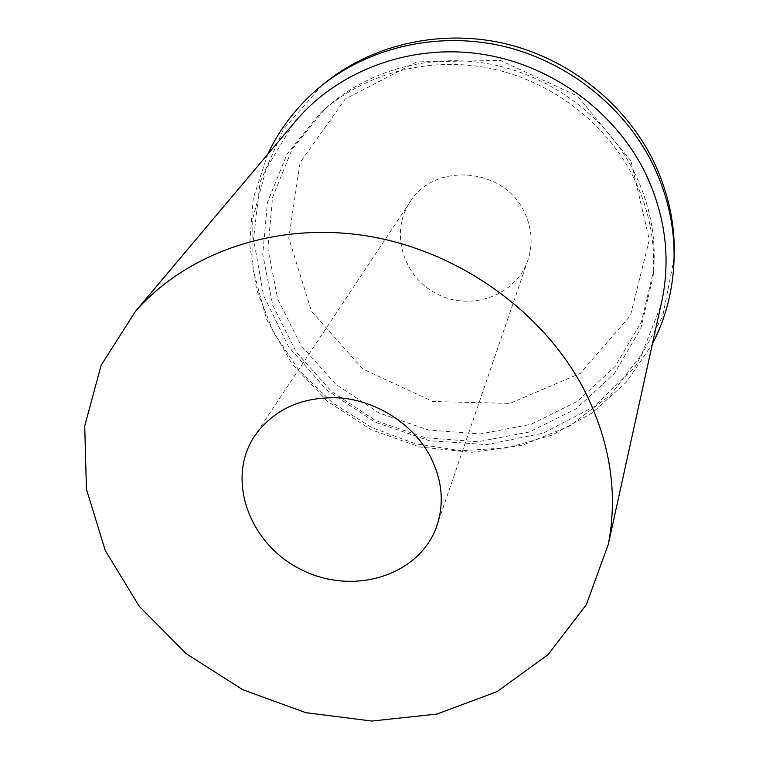 <?xml version="1.0" encoding="UTF-8"?>
<svg xmlns="http://www.w3.org/2000/svg" width="759" height="759" viewBox="0 0 759 759"><rect width="100%" height="100%" fill="white"/><g stroke="black" fill="none" stroke-linecap="round" stroke-linejoin="round"><path stroke-width="0.57" stroke-dasharray="3.79 2.85" d="M523.909 211.23C503.255 167.255 433.854 162.179 410.031 202.008C389.339 232.69 403.503 277.87 437.763 294.331C471.681 311.494 516.148 295.242 527.903 260.147C533.264 243.686 531.926 227.377 523.909 211.23M630.938 160.832L577.599 96.089L500.437 60.454L416.843 61.896L345.269 99.059L300.118 162.483L288.781 238.136L311.484 311.247L362.698 368.912L432.896 401.53L509.944 403.399L580.293 373.371L630.482 315.535L649.315 239.73L630.938 160.832M322.433 84.942L283.477 129.201L260.128 182.113L253.534 238.99L263.487 295.279L288.629 346.816L326.693 390.031L374.766 422.051L429.433 440.713L486.889 444.613L543.083 433.19L593.804 406.833L634.922 366.986L662.692 316.247L674.106 258.402M267.69 154.314L253.269 198.289L249.635 244.151L256.599 289.558L273.506 332.385L299.302 370.724L332.66 402.934L372.005 427.659L415.562 443.825L461.415 450.694L507.543 447.829L551.812 435.173L592.086 413.067L626.26 382.28L652.37 344.055M634.543 172.729C607.646 118.594 553.339 76.944 492.487 64.543C431.567 52.352 368.068 69.866 325.431 108.471L292.073 149.333L272.576 197.406L267.889 248.686L277.766 299.236L301.019 345.449L335.687 384.244L379.196 413.076L428.55 430.049L480.428 433.949L531.253 424.262L577.371 401.34L615.207 366.417L641.488 321.683L653.613 270.346C656.25 236.893 649.894 204.361 634.543 172.729M633.774 177.853C606.526 123.081 551.499 80.89 489.868 68.31C428.161 55.948 363.893 73.651 320.791 112.674L287.082 153.982L267.424 202.587L262.747 254.407L272.804 305.488L296.38 352.195L331.474 391.407L375.496 420.562L425.429 437.753L477.895 441.738L529.308 432.013L575.958 408.902L614.24 373.656L640.833 328.476L653.091 276.589C655.767 242.776 649.324 209.863 633.774 177.853M293.069 124.172L266.21 168.802L252.747 218.45L253.022 269.635L266.494 319.093L291.921 363.865L327.508 401.397L371.028 429.632L419.917 446.975L471.358 452.373L522.353 445.305L569.8 425.894L610.578 394.955L641.772 354.064L660.842 305.583M410.031 202.008L254.777 435.685M527.903 260.147L436.975 525.551M325.431 108.471L320.791 112.674M653.613 270.346L653.091 276.589"/><path stroke-width="1.14" d="M429.11 454.262C412.08 423.949 377.669 401.691 341.958 398.039C303.714 395.743 274.654 408.295 254.777 435.685C225.338 479.517 249.559 544.744 301.835 569.905C353.618 596.071 420.106 575.597 436.975 525.551C444.622 502.041 442.004 478.274 429.11 454.262M583.68 388.902C542.951 311.275 458.341 250.897 367.441 236.021C276.466 221.305 187.103 252.349 135.538 311.256L101.146 365.212L84.723 425.998L86.431 489.157L105.254 550.512L139.324 606.375L186.135 653.632L242.738 689.722L305.82 712.663L371.806 721.05L436.861 714.086L497.003 691.677L548.15 654.59L586.394 604.562L608.272 544.44C618.291 492.847 610.094 440.998 583.68 388.902M652.37 344.055C665.349 319.017 672.531 291.978 673.916 262.937L674.106 258.402C675.444 224.797 668.47 192.16 653.186 160.5C624.695 102.655 567.466 57.646 502.733 43.102C437.915 28.804 369.661 45.512 322.433 84.942L318.951 87.845C296.76 106.621 279.673 128.774 267.69 154.314M673.916 262.937C675.263 229.057 668.224 196.135 652.797 164.191C624.021 105.833 566.233 60.397 500.874 45.701C435.448 31.252 366.569 48.102 318.951 87.845M660.842 305.583L662.37 298.657C670.662 256.049 664.912 214.019 645.131 172.559C614.629 110.795 550.673 64.325 480.732 53.993C410.733 43.832 340.26 69.999 297.642 118.746L293.069 124.172M608.272 544.44L662.37 298.657M135.538 311.256L297.642 118.746"/></g></svg>

